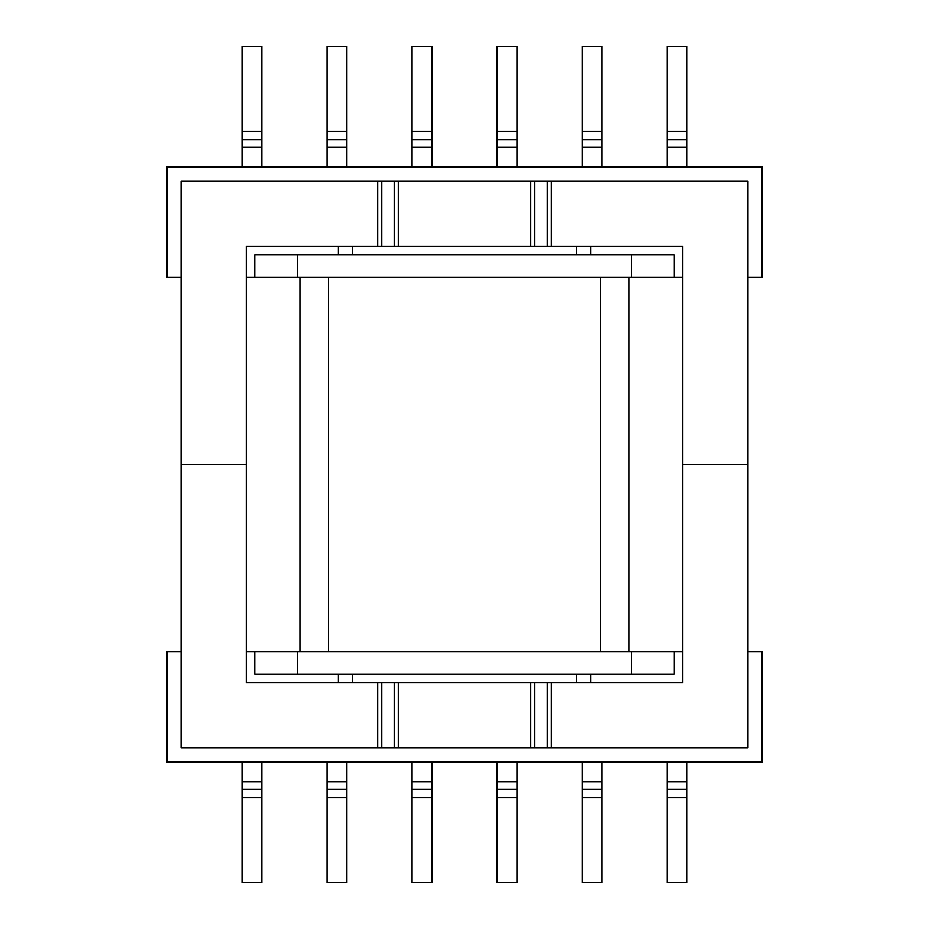 <?xml version="1.0" encoding="UTF-8"?>
<svg xmlns="http://www.w3.org/2000/svg" width="929" height="929" viewBox="0 0 929 929"><rect width="100%" height="100%" fill="white"/><g stroke="black" fill="none" stroke-linecap="round" stroke-linejoin="round"><path stroke-width="1.39" d="M762.094 166.906L166.906 166.906L166.906 277.446L181.074 277.446L166.906 277.446L166.906 166.906L762.094 166.906L762.094 277.446L747.926 277.446L762.094 277.446L762.094 166.906M254.767 277.446L682.734 277.446L674.233 277.446L674.233 254.767L254.767 254.767L254.767 277.446L674.233 277.446L674.233 254.767L254.767 254.767L254.767 277.446L246.266 277.446L254.767 277.446M686.984 131.477L686.984 46.45L667.15 46.45L667.15 131.477L667.15 46.45L686.984 46.45L686.984 131.477L667.15 131.477L667.15 139.873L667.15 131.477L686.984 131.477L686.984 139.873L686.984 131.477M686.984 147.316L686.984 139.873L667.15 139.873L667.15 147.316L667.15 139.873L686.984 139.873L686.984 147.316L667.15 147.316L667.15 166.906L667.15 147.316L686.984 147.316L686.984 166.906L686.984 147.316M674.233 651.554L254.767 651.554L254.767 674.233L297.28 674.233L254.767 674.233L254.767 651.554L246.266 651.554L297.28 651.554L297.28 674.233L631.72 674.233L297.28 674.233L297.28 651.554L631.72 651.554L631.72 674.233L674.233 674.233L631.72 674.233L631.72 651.554L674.233 651.554L674.233 674.233L674.233 651.554L682.734 651.554L674.233 651.554M762.094 762.094L166.906 762.094L166.906 651.554L181.074 651.554L166.906 651.554L166.906 762.094L762.094 762.094L762.094 651.554L747.926 651.554L762.094 651.554L762.094 762.094M299.904 651.554L299.904 277.446L299.904 651.554M601.957 46.45L582.123 46.45L582.123 131.477L582.123 46.45L601.957 46.45L601.957 131.477L601.957 46.45M582.123 166.906L582.123 131.477L582.123 166.906M601.957 166.906L601.957 131.477L582.123 131.477L601.957 131.477L601.957 139.873L582.123 139.873L601.957 139.873L601.957 147.316L582.123 147.316L601.957 147.316L601.957 166.906M516.93 46.45L497.096 46.45L497.096 131.477L497.096 46.45L516.93 46.45L516.93 131.477L516.93 46.45M497.096 166.906L497.096 131.477L497.096 166.906M516.93 166.906L516.93 131.477L497.096 131.477L516.93 131.477L516.93 139.873L497.096 139.873L516.93 139.873L516.93 147.316L497.096 147.316L516.93 147.316L516.93 166.906M412.07 46.45L431.904 46.45L431.904 131.477L431.904 46.45L412.07 46.45L412.07 131.477L412.07 46.45M412.07 166.906L412.07 131.477L431.904 131.477L431.904 139.873L431.904 131.477L412.07 131.477L412.07 139.873L431.904 139.873L431.904 147.316L431.904 139.873L412.07 139.873L412.07 147.316L431.904 147.316L431.904 166.906L431.904 147.316L412.07 147.316L412.07 166.906M327.043 46.45L346.877 46.45L346.877 131.477L346.877 46.45L327.043 46.45L327.043 131.477L327.043 46.45M327.043 166.906L327.043 131.477L346.877 131.477L346.877 139.873L346.877 131.477L327.043 131.477L327.043 139.873L346.877 139.873L346.877 147.316L346.877 139.873L327.043 139.873L327.043 147.316L346.877 147.316L346.877 166.906L346.877 147.316L327.043 147.316L327.043 166.906M242.016 46.45L261.85 46.45L261.85 131.477L261.85 46.45L242.016 46.45L242.016 131.477L242.016 46.45M242.016 166.906L242.016 131.477L261.85 131.477L261.85 139.873L261.85 131.477L242.016 131.477L242.016 139.873L261.85 139.873L261.85 147.316L261.85 139.873L242.016 139.873L242.016 147.316L261.85 147.316L261.85 166.906L261.85 147.316L242.016 147.316L242.016 166.906M667.15 882.55L686.984 882.55L686.984 762.094L686.984 882.55L667.15 882.55L667.15 762.094L667.15 781.684L686.984 781.684L667.15 781.684L667.15 789.127L686.984 789.127L667.15 789.127L667.15 797.523L686.984 797.523L667.15 797.523L667.15 882.55M582.123 882.55L601.957 882.55L601.957 762.094L601.957 882.55L582.123 882.55L582.123 762.094L582.123 781.684L601.957 781.684L582.123 781.684L582.123 789.127L601.957 789.127L582.123 789.127L582.123 797.523L601.957 797.523L582.123 797.523L582.123 882.55M497.096 882.55L516.93 882.55L516.93 762.094L516.93 882.55L497.096 882.55L497.096 762.094L497.096 781.684L516.93 781.684L497.096 781.684L497.096 789.127L516.93 789.127L497.096 789.127L497.096 797.523L516.93 797.523L497.096 797.523L497.096 882.55M431.904 882.55L412.07 882.55L412.07 762.094L412.07 882.55L431.904 882.55L431.904 762.094L431.904 781.684L412.07 781.684L431.904 781.684L431.904 789.127L412.07 789.127L431.904 789.127L431.904 797.523L412.07 797.523L431.904 797.523L431.904 882.55M346.877 882.55L327.043 882.55L327.043 762.094L327.043 882.55L346.877 882.55L346.877 762.094L346.877 781.684L327.043 781.684L346.877 781.684L346.877 789.127L327.043 789.127L346.877 789.127L346.877 797.523L327.043 797.523L346.877 797.523L346.877 882.55M261.85 882.55L242.016 882.55L242.016 762.094L242.016 882.55L261.85 882.55L261.85 762.094L261.85 781.684L242.016 781.684L261.85 781.684L261.85 789.127L242.016 789.127L261.85 789.127L261.85 797.523L242.016 797.523L261.85 797.523L261.85 882.55M629.096 651.554L629.096 277.446L629.096 651.554M394.175 246.266L246.266 246.266L246.266 464.5L181.074 464.5L181.074 181.074L394.175 181.074L394.175 246.266L682.734 246.266L682.734 464.5L747.926 464.5L682.734 464.5L682.734 682.734L551.315 682.734L551.315 747.926L534.825 747.926L534.825 682.734L246.266 682.734L246.266 464.5L181.074 464.5L181.074 747.926L377.685 747.926L377.685 682.734M352.544 246.266L352.544 254.767M338.377 246.266L338.377 254.767M551.315 747.926L747.926 747.926L747.926 181.074L394.175 181.074M590.623 246.266L590.623 254.767M576.456 246.266L576.456 254.767M534.825 682.734L551.315 682.734M576.456 682.734L576.456 674.233M590.623 682.734L590.623 674.233M377.685 747.926L534.825 747.926M338.377 682.734L338.377 674.233M352.544 682.734L352.544 674.233M297.28 277.446L297.28 254.767L297.28 277.446M631.72 277.446L631.72 254.767L631.72 277.446M600.54 651.554L600.54 277.446L600.54 651.554M328.46 651.554L328.46 277.446L328.46 651.554M377.685 246.266L377.685 181.074M381.773 246.266L381.773 181.074M547.227 181.074L547.227 246.266M551.315 181.074L551.315 246.266M534.825 181.074L534.825 246.266M530.738 181.074L530.738 246.266M398.262 181.074L398.262 246.266M547.227 682.734L547.227 747.926M381.773 747.926L381.773 682.734M394.175 747.926L394.175 682.734M398.262 747.926L398.262 682.734M530.738 747.926L530.738 682.734"/></g></svg>
